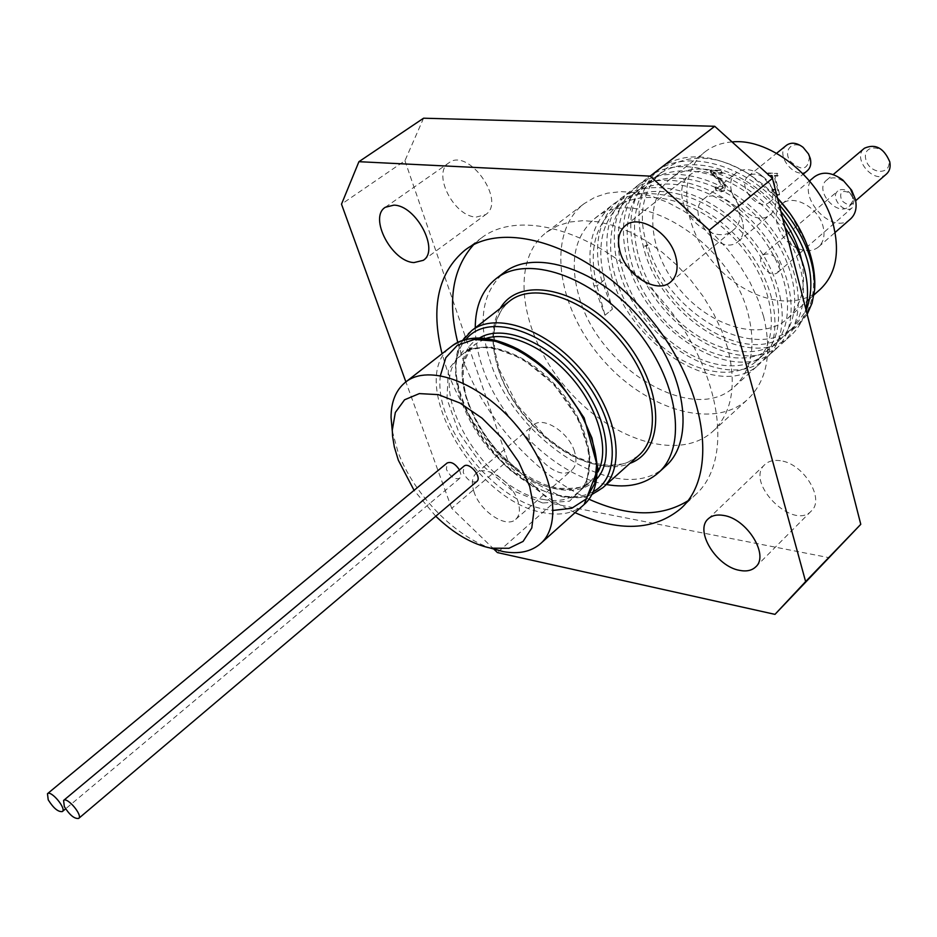 <?xml version="1.0" encoding="UTF-8"?>
<svg xmlns="http://www.w3.org/2000/svg" width="937" height="937" viewBox="0 0 937 937"><rect width="100%" height="100%" fill="white"/><g stroke="black" fill="none" stroke-linecap="round" stroke-linejoin="round"><path stroke-width="0.7" stroke-dasharray="4.68 3.51" d="M888.639 160.11C885.172 144.474 862.005 143.748 865.776 159.22C869.173 174.61 892.211 175.676 888.639 160.11M886.554 173.954C874.584 185.339 851.311 158.294 864.418 148.233M852.213 194.111L849.929 188.478L844.448 182.106C837.666 177.175 831.716 176.519 826.598 180.138C813.574 190.117 837.28 217.689 849.168 206.363C852.307 203.446 853.326 199.358 852.213 194.111M809.416 157.029L807.999 153.352L803.665 148.034C793.416 139.308 782.571 149.85 790.032 161.023C801.615 171.541 808.069 170.218 809.416 157.029M807.307 170.745C795.853 181.228 773.997 154.429 786.53 145.247M772.439 189.906L771.584 187.33L763.21 177.07C757.436 173.509 752.493 173.193 748.37 176.121C735.932 185.21 758.209 212.512 769.57 202.099C772.685 199.276 773.646 195.212 772.439 189.906M776.972 173.931L777.523 176.109L774.114 175.945L778.975 195.025L776.996 194.919L772.299 191.769L771.807 189.848L775.274 190.024L771.643 175.828L768.176 175.664L767.614 173.497L777.628 173.392L768.27 172.958L768.832 175.125L772.299 175.289L775.918 189.485L772.463 189.309L772.955 191.23L772.299 191.769M772.955 191.23L777.64 194.381L779.631 194.486L774.77 175.406L778.178 175.57L777.628 173.392M778.178 175.57L777.523 176.109M774.77 175.406L774.114 175.945M779.631 194.486L778.975 195.025M777.64 194.381L776.996 194.919M772.463 189.309L771.807 189.848M775.918 189.485L775.274 190.024M772.299 175.289L771.643 175.828M768.832 175.125L768.176 175.664M768.27 172.958L767.614 173.497M721.408 170.991L722.052 173.415L713.057 172.994L722.743 182.282L724.805 186.475L723.938 191.101L720.869 191.862L715.868 190.375L715.072 187.435L720.049 189.461L722.052 188.747L722.263 186.194L716.664 178.627L710.914 173.415L710.117 170.475L722.076 170.475L710.773 169.948L711.57 172.9L710.914 173.415M711.57 172.9L717.32 178.1L722.919 185.667L722.708 188.22L720.694 188.934L715.727 186.908L716.524 189.848L721.513 191.335L724.594 190.574L725.461 185.948L723.399 181.755L713.713 172.467L722.72 172.888L722.076 170.475M722.72 172.888L722.052 173.415M713.713 172.467L713.057 172.994M719.991 178.077L719.335 178.604M723.399 181.755L722.743 182.282M716.524 189.848L715.868 190.375M715.727 186.908L715.072 187.435M715.856 186.92L715.2 187.435M717.941 188.138L717.285 188.665M710.773 169.948L710.117 170.475M784.937 227.293C750.068 174.364 679.653 150.353 646.507 178.674C625.049 197.262 618.572 224.037 627.052 258.987C643.649 331.487 735.932 388.187 775.192 349.747C801.779 326.615 794.834 268.65 756.417 225.782C718.339 182.621 659.695 167.582 629.594 191.698C608.242 210.251 601.917 237.073 610.608 272.175C627.626 344.992 720.213 402.442 759.251 364.2C785.686 341.209 778.389 283.056 739.633 239.825C701.227 196.325 642.407 180.911 612.423 204.934C591.188 223.439 585.004 250.32 593.906 285.574L604.974 315.254L612.4 309.163L601.402 279.554C592.606 244.37 598.848 217.513 620.13 198.995C650.173 174.926 708.911 190.176 747.164 233.524C785.768 276.591 792.913 334.661 766.407 357.7C727.276 396.046 634.817 338.936 617.987 266.26C609.401 231.228 615.796 204.43 637.183 185.842C667.331 161.703 725.894 176.578 763.831 219.574C802.095 262.301 808.877 320.161 782.243 343.364C742.877 381.886 650.735 325.526 634.326 253.154C625.939 218.286 632.475 191.535 653.967 172.912C683.424 148.433 741.917 162.534 779.174 204.711M604.974 315.254L612.4 309.163M593.906 285.574L596.963 285.867L604.459 279.847L601.402 279.554M780.849 211.282C745.395 167.688 685.779 151.607 656.322 176.332C623.925 201.326 628.961 261.247 662.869 304.057C696.261 347.299 751.743 365.348 779.291 340.412C804.906 318.158 798.324 262.547 761.488 221.542C724.98 180.255 668.608 165.966 639.561 189.286C607.293 214.21 612.669 274.342 646.823 317.479C680.461 361.05 736.049 379.544 763.432 354.725C788.931 332.623 781.997 276.813 744.833 235.48C708.021 193.865 651.473 179.213 622.531 202.462C602.116 220.265 596.084 246.056 604.459 279.847L612.423 309.151M646.319 246.244L647.994 244.897L643.25 245.998L646.319 246.244C661.756 315.722 750.115 369.588 787.935 332.576C813.644 310.288 807.249 254.735 770.577 213.941C734.268 172.83 677.955 158.716 648.872 182.106C616.511 207.042 621.723 267.068 655.724 310.042C689.234 353.413 744.763 371.661 772.229 346.784C797.809 324.589 791.051 268.884 754.074 227.738C717.437 186.311 660.972 171.858 631.983 195.154C599.762 220.031 605.314 280.257 639.573 323.546C673.316 367.269 728.951 385.95 756.276 361.213C781.704 339.159 774.606 283.267 737.302 241.781C700.337 200.014 643.731 185.21 614.836 208.424C594.456 226.192 588.495 252.018 596.963 285.867L605.009 315.242M579.265 297.31C599.118 369.108 694.118 426.159 734.713 386.442C751.486 370.338 756.042 346.467 748.382 314.855C731.2 241.219 633.752 182.703 594.445 218.813C574.287 236.499 569.227 262.665 579.265 297.31M653.967 172.912L660.374 167.957C639.784 185.901 634.08 211.914 643.25 245.998C659.449 318.193 751.415 374.168 790.875 335.505C798.219 328.84 803.208 320.044 805.82 309.116M660.374 167.957C684.174 151.349 713.725 153.41 749.026 174.13L763.831 185.022L777.464 198.035M807.167 314.363L799.202 324.553L791.671 330.386L790.922 329.484C749.085 361.998 664.79 310.124 647.994 244.897M790.922 329.484L794.881 326.299L806.16 310.44M791.671 330.386C815.331 311.201 819.863 281.416 805.281 241.02L790.043 213.507M777.464 198.012L750.033 174.996C684.806 131.496 624.756 178.826 647.116 244.826M782.594 218.11C752.973 174.598 696.999 156.104 670.552 178.744C642.981 200.155 648.498 252.65 679.946 289.779C710.937 327.271 761.64 341.958 787.572 318.592C802.013 304.935 806.628 285.141 801.404 259.233M494.045 549.316L451.693 508.334L507.854 460.664L552.736 503.602L497.418 552.572M451.693 508.334L405.885 381.898M423.571 118.203L404.936 160.707L341.501 204.172M404.936 160.707L507.854 460.664M575.049 512.656C519.976 487.521 467.2 428.279 446.738 369.002L442.053 353.717M474.122 492.23C471.252 483.621 471.943 477.308 476.195 473.302C485.448 464.096 511.743 481.349 517.786 500.862C520.48 509.271 519.801 515.432 515.737 519.332C506.378 528.714 480.341 511.579 474.122 492.23M476.781 481.524C471.768 483.211 467.258 480.224 463.241 472.553L463.92 466.216M459.47 469.929L461.004 474.883L459.762 478.292C454.843 479.92 450.392 476.945 446.41 469.367L447.066 463.042M606.356 484.523C557.082 476.207 500.499 421.978 482.332 366.812C477.706 353.214 475.352 340.225 475.258 327.856M392.287 431.032L397.956 451.775C412.807 492.839 453.121 535.097 490.168 548.016M435.764 516.24L414.072 490.344M665.867 465.947C621.922 509.189 514.8 441.76 490.016 360.686C477.448 321.262 482.122 291.887 504.047 272.562M457.748 342.392L462.14 356.868C482.157 415.688 534.254 474.298 588.963 499.21M687.735 500.92L695.664 494.572C733.94 460.407 722.134 371.778 664.169 302.967C606.661 233.781 521.499 206.527 481.114 238.185L473.478 244.862M780.345 460.711C773.81 459.751 768.668 461.016 764.908 464.506C744.376 482.204 793.089 531.185 811.313 511.005C825.321 499.023 803.454 463.311 780.345 460.711M682.991 201.865C688.73 225.372 719.054 243.093 732.734 230.514C757.728 212.312 711.956 155.155 688.847 175.758C682.042 181.684 680.098 190.387 682.991 201.865M476.254 217.068L485.6 214.632C506.706 201.373 468.43 147.144 448.905 162.827C431.723 173.169 453.941 216.798 476.254 217.068M574.498 451.505C568.911 432.238 542.921 415.712 533.399 425.117C515.491 438.551 555.992 485.671 571.98 469.976C576.161 465.982 577.005 459.821 574.498 451.505M850.573 218.918C831.552 237.12 793.452 192.788 814.382 176.835M798.394 248.68C806.499 251.795 813.246 251.186 818.622 246.864C823.553 242.238 825.099 235.691 823.236 227.246C819.196 207.791 793.089 193.35 781.833 204.067C769.546 213.32 778.846 240.153 796.79 247.977M775.028 195.001C776.96 203.47 775.449 209.947 770.495 214.432C752.317 231.158 716.524 187.295 736.494 172.748C743.053 168.11 750.947 168.637 760.176 174.329L766.044 179.26L770.003 184.109L775.028 195.001M742.584 221.905C738.333 203.411 714.252 189.426 703.699 199.066C683.869 213.484 720.248 258.026 738.262 241.406C743.17 236.956 744.61 230.455 742.584 221.905M853.209 198.222L849.73 192.881C841.801 189.625 839.095 192.144 841.613 200.413C848.453 206.538 852.319 205.812 853.209 198.222M854.216 199.897L852.272 207.686C844.729 214.913 829.538 197.414 837.807 191.031C841.086 188.688 844.893 189.098 849.25 192.249L852.705 196.231L854.216 199.897M779.619 264.492C775.403 255.262 769.816 252.112 762.87 255.028C754.718 261.294 770.472 279.472 777.874 272.339L779.619 264.492M732.066 141.932C721.525 142.74 712.507 146.055 704.999 151.864C677.205 173.439 682.054 225.559 713.01 262.102C743.521 299.02 793.967 312.981 820.109 289.428M763.596 316.437L757.846 299.161L749.799 281.908L739.644 265.148L727.639 249.289L714.088 234.742L699.318 221.87L683.741 211.001L667.741 202.392L651.707 196.22L636.059 192.612L621.149 191.616L607.328 193.198L594.901 197.262L584.102 203.68C546.576 232.317 556.25 304.83 600.09 356.587C643.309 408.872 712.987 431.184 747.785 399.291C767.04 380.633 772.322 353.015 763.596 316.437M727.721 348.189L721.713 330.714L713.42 313.251L703.031 296.244L690.78 280.116L677.006 265.288L662.049 252.135L646.296 240.985L630.156 232.107L614.028 225.676L598.31 221.835L583.388 220.64L569.579 222.046L557.21 225.969L546.517 232.294C509.423 260.591 520.176 333.584 564.718 386.185C608.64 439.301 678.587 462.761 712.998 431.243C732.031 412.795 736.939 385.107 727.721 348.189M552.736 503.602L829.468 557.761M725.461 185.948L724.805 186.475M721.513 191.335L720.869 191.862M720.694 188.934L720.049 189.461M722.708 188.22L722.052 188.747M722.919 185.667L722.263 186.194M717.32 178.1L716.664 178.627M498.742 370.572C488.891 339.463 492.475 316.343 509.482 301.21L502.021 309.105L496.844 319.365L494.209 331.276L494.549 349.571L499.28 369.483L517.611 405.475L545.639 436.759L561.474 448.671L577.614 457.549L593.625 463.218L608.769 465.384L622.367 464.002L628.387 462.011L638.624 455.546C628.223 464.494 614.707 467.563 598.087 464.764C558.815 458.498 513.089 414.81 498.742 370.572M500.253 308.39C491.117 324.448 490.531 344.675 498.519 369.073C516.849 427.881 589.104 481.056 629.933 463.358M471.592 330.714C423.887 364.118 492.85 486.221 562.563 496.235C579.183 499.316 592.629 496.446 602.901 487.638M440.413 375.585C433.351 424.461 492.991 500.616 544.772 509.271L553.24 510.419M584.126 504.504C573.948 513.23 560.537 515.982 543.905 512.75C474.227 502.127 404.362 379.321 451.681 346.221M542.64 502.982L511.497 489.992L481.841 465.033L458.943 432.73L446.961 398.822L448.39 369.541L463.464 350.672L489.793 346.503L522.342 358.543L554.282 384.709L578.609 419.483L590.087 455.23L586.621 484.37L569.497 501.201L542.64 502.982M543.507 499.491C557.878 502.197 569.473 499.784 578.293 492.265C598.837 474.766 591.071 427.284 559.857 390.249C528.925 353.003 483.551 336.992 462.691 354.116C421.381 383.034 482.578 490.601 543.507 499.491M597.947 471.955L590.849 481.091C581.982 488.657 570.364 491.129 555.992 488.505C495.052 479.978 434.381 372.832 475.914 343.727L486.151 338.362M593.484 491.527C584.255 496.61 573.198 497.934 560.326 495.509C496.528 486.151 430.153 378.208 466.111 339.288M479.709 337.859C430.493 363.24 492.956 480.189 558.241 489.243C575.06 492.253 588.073 488.645 597.291 478.385M849.168 206.363L855.68 200.717M826.598 180.138L833.192 174.575M803.665 148.034L803.126 147.355M807.999 153.352L808.561 154.019M769.57 202.099L803.36 174.024M748.37 176.121L776.586 153.293M724.594 190.574L723.938 191.101M722.439 188.489L721.783 189.016M734.713 386.442L759.251 364.188M594.445 218.813L612.435 204.945M766.407 357.7L775.192 349.735M620.142 198.995L629.594 191.698M782.231 343.352L790.887 335.516M637.183 185.854L646.495 178.662M656.322 176.332L648.861 182.094M639.561 189.297L631.983 195.154M622.543 202.474L614.848 208.424M794.881 326.31L787.947 332.576M779.279 340.4L772.229 346.784M763.432 354.725L756.264 361.202M750.033 174.996L749.026 174.13M805.281 241.02L805.961 242.168M459.762 478.292L65.613 808.83M578.293 492.265C597.677 476.722 591.06 428.677 559.038 390.94C527.543 352.769 481.419 337.788 462.691 354.116L475.914 343.727L469.695 350.403L465.42 359.176L463.265 369.846L463.405 382.038L465.853 395.273L470.515 409.082L477.249 422.974L485.823 436.513L495.931 449.245L507.28 460.781L519.496 470.737L532.181 478.784L544.912 484.663L557.246 488.142C576.501 489.266 587.698 486.924 590.849 481.091L578.293 492.265M462.972 340.213C453.684 356.189 453.11 376.381 461.227 400.778C466.076 414.318 473.056 427.459 482.204 440.238L489.383 449.42L510.232 470.292L561.31 496.598C572.765 498.8 583.013 498.086 592.032 494.455M680.953 508.428L695.664 494.572M464.893 250.214L481.114 238.185M755.749 566.862L811.313 511.005M708.231 518.852L764.908 464.506M670.634 282.014L732.734 230.514M625.354 225.63L688.847 175.758M423.231 260.345L485.6 214.632M385.318 207.276L448.905 162.827M515.737 519.332L571.98 469.976M476.195 473.302L533.399 425.117M844.448 182.106L842.89 180.068M849.929 188.478L851.71 190.316M818.622 246.864L835.043 232.505M781.833 204.067L809.556 180.864M763.21 177.07L760.176 174.329M771.584 187.33L773.657 190.855M738.262 241.406L770.495 214.432M703.699 199.066L736.494 172.748M849.73 192.881L849.25 192.249M777.874 272.339L799.296 253.728M799.847 253.248L852.272 207.686M762.87 255.028L837.807 191.031M787.572 318.592L807.19 301M809.814 298.645L813.96 294.932M670.552 178.744L704.999 151.864M712.998 431.243L747.785 399.291M546.517 232.294L584.102 203.68"/><path stroke-width="1.41" d="M833.192 174.575L864.418 148.233C875.334 143.408 883.778 147.917 889.752 161.761C890.782 166.95 889.717 171.014 886.554 173.954L855.68 200.717M776.586 153.293L786.53 145.247C791.343 141.967 796.883 142.67 803.126 147.355L808.561 154.019L810.329 158.622C811.477 163.87 810.47 167.91 807.307 170.745L803.36 174.024M805.82 309.116C811.079 283.934 804.122 256.656 784.937 227.293M779.174 204.711C803.477 232.798 815.272 261.306 814.569 290.236L812.051 303.143L807.167 314.363M777.464 198.035C789.797 211.446 799.296 226.157 805.961 242.168C812.801 259.045 815.67 275.068 814.581 290.236M806.16 310.44C817.193 280.643 808.76 247.591 780.849 211.282M790.043 213.507L777.464 198.012M801.404 259.233L800.842 256.914C797.399 243.515 791.32 230.584 782.594 218.11M405.885 381.898L341.501 204.172L358.918 161.691L650.137 176.121L709.286 230.127L805.621 581.584L774.981 614.367L497.418 552.572L494.045 549.316M442.053 353.717C430.493 307.266 438.106 272.761 464.893 250.214C505.031 218.731 590.345 246.536 648.299 316.249C706.697 385.587 719.03 474.473 680.953 508.428C654.038 530.81 618.736 532.228 575.049 512.656M739.586 570.364C716.337 566.545 694.27 530.518 708.231 518.852C711.933 515.444 717.051 514.308 723.61 515.444C746.824 518.653 769.523 555.184 755.749 566.862C751.884 570.551 746.496 571.722 739.586 570.364M675.706 256.504C678.611 267.841 676.912 276.345 670.634 282.014C657.2 294.417 626.42 275.806 620.107 251.912C616.944 240.235 618.689 231.486 625.354 225.63C638.659 213.636 669.697 232.411 675.706 256.504M393.891 205.144C416.133 205.262 439.886 250.402 423.231 260.345L413.978 262.583C391.76 261.81 368.487 217.337 385.318 207.276L393.891 205.144M358.918 161.691L423.571 118.203L714.72 126.296L650.137 176.121M774.981 614.367L860.775 524.322L805.621 581.584M860.775 524.322L772.439 178.358L714.72 126.296M709.286 230.127L772.439 178.358M64.325 806.593L63.599 800.444C67.253 796.626 83.077 815.483 78.685 818.411C74.421 819.02 69.643 815.073 64.325 806.593M63.599 800.444L463.92 466.216C469.039 461.297 482.52 477.331 476.781 481.524L78.685 818.411M48.22 799.847L47.471 793.709C51.066 789.973 66.691 808.69 62.357 811.559C58.188 812.121 53.479 808.221 48.22 799.847M47.471 793.709L447.066 463.042C451.06 461.32 455.195 463.616 459.47 469.929M475.258 327.856C475.317 306.165 482.25 289.767 496.071 278.664C526.606 254.161 591.235 275.279 634.712 327.61C678.575 379.649 687.957 446.984 658.453 472.728C645.089 484.37 627.72 488.306 606.356 484.523M490.168 548.016L503.239 551.6C518.723 554.376 531.162 551.717 540.555 543.624C563.395 524.088 553.533 469.449 517.013 426.112C480.786 382.519 428.748 363.169 405.487 382.202C395.871 390.026 391.057 401.797 391.057 417.539L392.287 431.032M414.072 490.344L398.342 460.254L394.313 446.89L392.58 436.267L392.275 430.224L395.344 412.456L404.573 399.794L419.331 393.599L438.375 394.641L459.962 403.027L482.005 418.113L502.279 438.434L518.711 461.976L529.663 486.326L534.125 509.06L531.794 527.988L523.08 541.422L509.002 548.274L490.965 548.168C472.424 544.362 454.023 533.715 435.764 516.24M496.071 278.664L504.047 272.562C534.687 247.989 599.247 268.896 642.571 321.04C686.259 372.879 695.453 440.121 665.867 465.947L658.453 472.728M588.963 499.21C627.895 516.755 660.819 517.318 687.735 500.92M473.478 244.862C452.583 268.474 447.347 300.976 457.748 342.392M809.556 180.864L814.382 176.835C822.534 171.096 832.033 172.174 842.89 180.068L851.71 190.316L855.399 199.394C857.156 207.756 855.551 214.268 850.573 218.918L835.043 232.505M796.79 247.977L798.394 248.68M813.96 294.932L820.109 289.428C835.148 275.127 839.798 254.641 834.059 227.972C823.904 181.251 771.631 137.669 732.066 141.932M471.592 330.714L509.482 301.21C533.832 281.381 585.379 298.388 619.931 339.99C654.787 381.336 662.436 435.073 638.624 455.546L602.901 487.638C626.373 467.481 617.928 413.404 582.474 371.333C547.313 329.004 495.568 311.166 471.592 330.714L462.972 340.213M629.933 463.358C666.23 450.486 664.45 386.852 622.777 337.613C581.654 287.893 519.332 274.928 500.253 308.39M553.24 510.419L571.793 508.241L586.093 499.046L594.761 483.41L596.846 462.48L591.961 438.024L580.413 412.21L563.184 387.473L541.867 366.144L518.501 350.227L495.286 341.115L474.321 339.475L457.397 345.249L445.836 357.7L440.413 375.585M584.126 504.504L598.029 468.594L584.126 417.832L560.068 383.034C547.032 368.745 532.989 357.442 517.915 349.114C490.508 335.376 468.43 334.404 451.681 346.221C475.457 326.826 527.297 345.109 562.774 387.813C598.556 430.27 607.41 484.523 584.126 504.504L540.555 543.624M486.151 338.362C509.306 330.714 546.775 347.896 572.964 379.298C599.247 410.593 609.542 450.51 597.947 471.955M466.111 339.288C486.572 313.145 542.172 328.606 579.581 373.746C617.424 418.534 622.836 475.984 593.484 491.527M597.291 478.385C614.859 458.404 605.864 412.561 575.833 376.885C546.013 341.033 502.478 324.097 479.709 337.859M65.613 808.83L62.357 811.559M451.681 346.221L405.487 382.202M592.032 494.455L602.901 487.638M490.965 548.168L503.239 551.6M392.275 430.224L391.057 417.539M807.19 301L809.814 298.645"/></g></svg>
